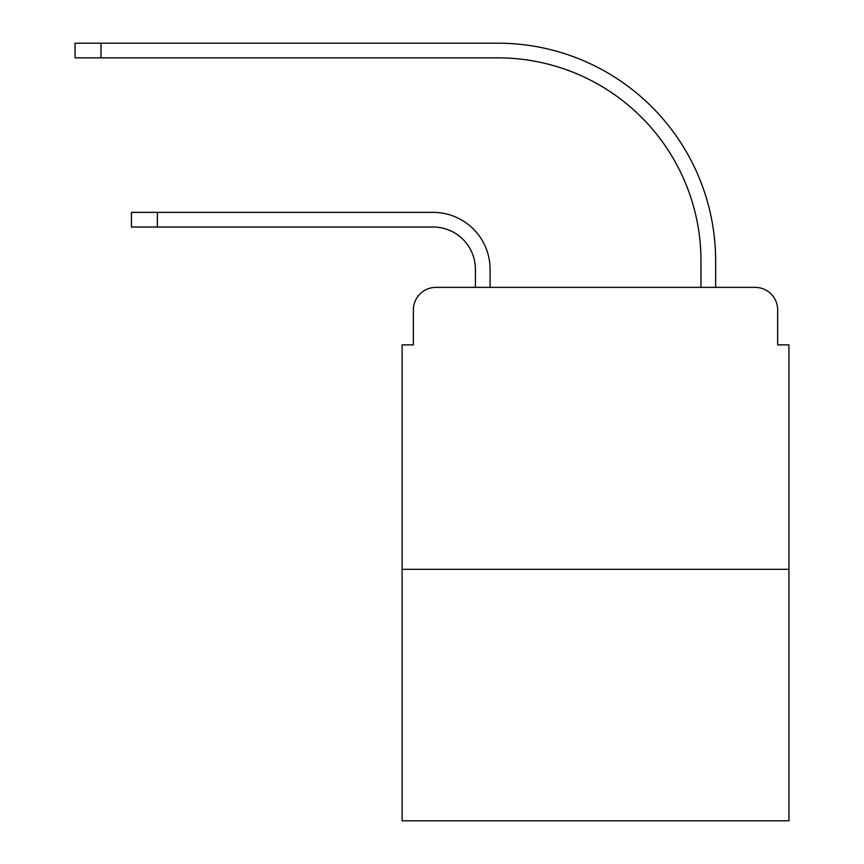 <?xml version="1.0" encoding="UTF-8"?>
<svg xmlns="http://www.w3.org/2000/svg" width="864" height="864" viewBox="0 0 864 864"><rect width="100%" height="100%" fill="white"/><g stroke="black" fill="none" stroke-linecap="round" stroke-linejoin="round"><path stroke-width="1.3" d="M413.392 309.917L413.392 344.876L413.392 309.917A22.55 22.55 0 0 1 435.942 287.366L475.416 287.366L475.416 269.32A42.293 42.293 0 0 0 433.123 227.027A42.293 42.293 0 0 1 475.416 269.32A42.293 42.293 0 0 0 433.123 227.027A42.293 42.293 0 0 1 475.416 269.32A42.293 42.293 0 0 0 433.123 227.027A42.293 42.293 0 0 1 475.416 269.32A42.293 42.293 0 0 0 433.123 227.027A42.293 42.293 0 0 1 475.416 269.32A42.293 42.293 0 0 0 433.123 227.027A42.293 42.293 0 0 1 475.416 269.32A42.293 42.293 0 0 0 433.123 227.027A42.293 42.293 0 0 1 475.416 269.32A42.293 42.293 0 0 0 433.123 227.027A42.293 42.293 0 0 1 475.416 269.32A42.293 42.293 0 0 0 433.123 227.027A42.293 42.293 0 0 1 475.416 269.32M788.94 569.311L402.116 569.311L402.116 820.8L788.94 820.8L788.94 344.876L777.665 344.876L777.665 309.917A22.55 22.55 0 0 0 755.104 287.366L435.942 287.366M402.116 569.311L402.116 344.876L413.392 344.876M490.082 287.366L490.082 269.32L490.082 287.366L490.082 269.32L490.082 287.366L490.082 269.32L490.082 287.366L490.082 269.32L490.082 287.366L490.082 269.32L490.082 287.366L490.082 269.32L490.082 287.366L490.082 269.32L490.082 287.366L490.082 269.32L490.082 287.366L507.557 287.366M683.489 287.366L700.974 287.366L700.974 260.863A202.997 202.997 0 0 0 497.977 57.866A202.997 202.997 0 0 1 700.974 260.863A202.997 202.997 0 0 0 497.977 57.866A202.997 202.997 0 0 1 700.974 260.863A202.997 202.997 0 0 0 497.977 57.866A202.997 202.997 0 0 1 700.974 260.863A202.997 202.997 0 0 0 497.977 57.866A202.997 202.997 0 0 1 700.974 260.863A202.997 202.997 0 0 0 497.977 57.866A202.997 202.997 0 0 1 700.974 260.863A202.997 202.997 0 0 0 497.977 57.866A202.997 202.997 0 0 1 700.974 260.863A202.997 202.997 0 0 0 497.977 57.866A202.997 202.997 0 0 1 700.974 260.863A202.997 202.997 0 0 0 497.977 57.866A202.997 202.997 0 0 1 700.974 260.863M715.64 287.366L715.64 260.863L715.64 287.366L715.64 260.863L715.64 287.366L715.64 260.863L715.64 287.366L715.64 260.863L715.64 287.366L715.64 260.863L715.64 287.366L715.64 260.863L715.64 287.366L715.64 260.863L715.64 287.366L715.64 260.863L715.64 287.366L755.104 287.366M777.665 344.876L777.665 309.917M157.388 227.027L131.447 227.027L157.388 227.027L131.447 227.027L157.388 227.027L131.447 227.027L157.388 227.027L131.447 227.027L157.388 227.027L131.447 227.027L157.388 227.027L131.447 227.027L157.388 227.027L131.447 227.027L131.447 212.371L157.388 212.371L157.388 227.027L433.123 227.027M490.082 269.32A56.948 56.948 0 0 0 433.123 212.371L157.388 212.371M75.06 43.2L101.002 43.2L101.002 57.866L75.06 57.866L75.06 43.2M715.64 260.863A217.663 217.663 0 0 0 497.977 43.2L101.002 43.2M101.002 57.866L497.977 57.866"/></g></svg>
